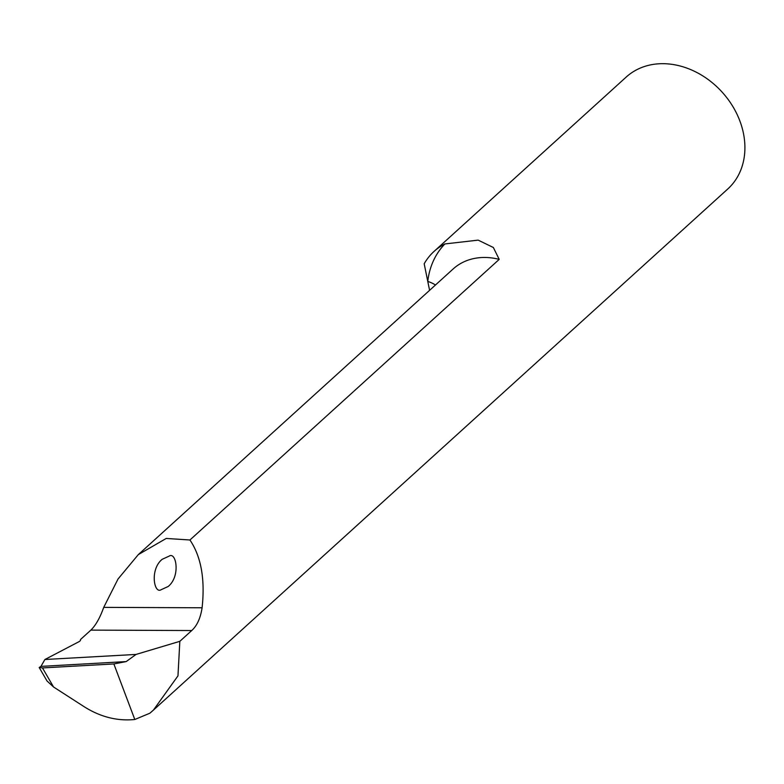 <?xml version="1.0" encoding="UTF-8"?>
<svg xmlns="http://www.w3.org/2000/svg" width="784" height="784" viewBox="0 0 784 784"><rect width="100%" height="100%" fill="white"/><g stroke="black" fill="none" stroke-linecap="round" stroke-linejoin="round"><path stroke-width="1.18" d="M39.2 667.517L47.03 680.992L53.567 687.009L84.603 706.992C100.744 717.066 117.473 721.231 134.799 719.496L149.862 713.215L153.419 710.108L177.968 675.867L179.83 641.332L191.727 630.532C197.049 625.73 200.498 618.145 202.096 607.776C205.192 579.19 201.135 556.601 189.934 539.99L166.228 538.451L138.298 554.621L118.041 578.984L103.723 607.375C100.048 617.743 95.756 625.318 90.866 630.12L80.448 639.568A6.047 2.127 168.5 0 1 80.497 639.666A6.047 2.127 168.5 0 1 78.694 641.841L44.904 659.501L40.944 666.39L126.165 661.588L113.856 663.95L42.463 667.919L39.2 667.517L40.944 666.39M134.799 719.496L113.856 663.95M126.165 661.588L136.034 654.434L179.83 641.332M429.593 290.335L424.183 263.777A75.568 60.907 47.8 0 1 434.052 251.409L626.22 77.048A75.568 60.907 47.8 0 1 722.103 92.091A75.568 60.907 47.8 0 1 727.777 188.983L153.419 710.108M434.052 251.409A75.568 60.907 47.8 0 1 444.9 243.942A89.17 71.863 -132.2 0 0 427.77 281.407A24.186 11.691 -173.5 0 1 435.473 285.004M189.934 539.99L499.212 259.377L493.352 247.499L478.171 240.129L444.9 243.942M44.904 659.501L136.034 654.434M169.226 556.081C176.224 551.505 180.732 576.269 168.207 586.471L161.112 589.725C154.115 594.292 149.607 569.537 162.131 559.335L169.226 556.081M53.567 687.009L42.463 667.919M138.298 554.621L453.152 268.961A64.994 52.381 47.8 0 1 499.212 259.377M191.727 630.532L90.866 630.12M202.096 607.776L103.723 607.375"/></g></svg>
